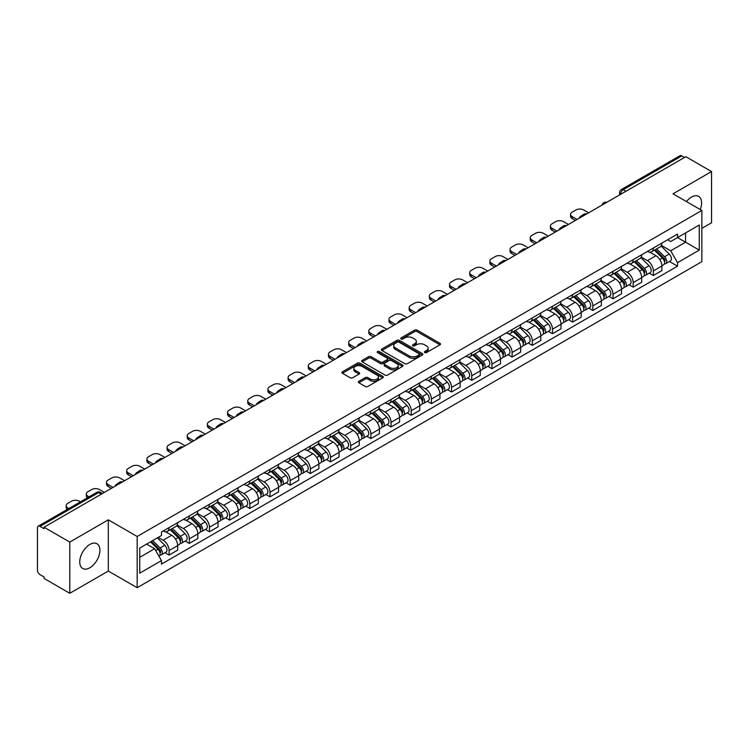 <?xml version="1.0" encoding="UTF-8"?>
<svg xmlns="http://www.w3.org/2000/svg" width="749" height="749" viewBox="0 0 749 749"><rect width="100%" height="100%" fill="white"/><g stroke="black" fill="none" stroke-linecap="round" stroke-linejoin="round"><path stroke-width="1.12" d="M424.72 352.582A1.255 0.721 0 0 0 426.499 352.582L439.981 344.793A1.798 1.039 0 0 0 440.515 344.063A1.798 1.039 0 0 0 439.981 343.332L417.137 330.14A1.798 1.039 0 0 0 414.59 330.14L401.108 337.921A1.255 0.721 0 0 0 400.734 338.436A1.255 0.721 0 0 0 401.108 338.951A1.255 0.721 0 0 0 402.887 338.951L404.629 337.939A5.749 3.314 0 0 1 412.755 337.939L414.656 339.044A5.749 3.314 0 0 1 416.341 341.385A5.749 3.314 0 0 1 414.656 343.735L412.914 344.737A1.255 0.721 0 0 0 412.54 345.252A1.255 0.721 0 0 0 412.914 345.766A1.255 0.721 0 0 0 414.693 345.766L416.435 344.755A5.749 3.314 0 0 1 424.561 344.755L426.462 345.86A5.749 3.314 0 0 1 428.147 348.201A5.749 3.314 0 0 1 426.462 350.551L424.72 351.562A1.255 0.721 0 0 0 424.355 352.067A1.255 0.721 0 0 0 424.72 352.582L424.72 351.562M89.833 567.77A14.268 8.239 120 0 0 99.149 555.196A14.268 8.239 120 0 0 96.967 543.765A14.268 8.239 120 0 0 89.833 544.467A14.268 8.239 120 0 0 80.508 557.041A14.268 8.239 120 0 0 82.699 568.472A14.268 8.239 120 0 0 89.833 567.77M700.24 209.533A14.268 8.239 120 0 0 698.639 196.388A14.268 8.239 120 0 0 691.505 197.099A14.268 8.239 120 0 0 686.459 201.575M358.865 381.297A1.798 1.039 0 0 0 358.34 382.027A1.798 1.039 0 0 0 358.865 382.767L365.278 386.465A1.798 1.039 0 0 0 367.815 386.465L382.795 377.814A1.798 1.039 0 0 0 383.319 377.084A1.798 1.039 0 0 0 382.795 376.354L359.941 363.153A1.798 1.039 0 0 0 357.404 363.153L342.424 371.804A1.798 1.039 0 0 0 341.9 372.534A1.798 1.039 0 0 0 342.424 373.274L350.167 377.739A1.798 1.039 0 0 0 352.704 377.739L359.117 374.041A1.798 1.039 0 0 0 359.642 373.311A1.798 1.039 0 0 0 359.117 372.571L355.279 370.362A4.803 2.771 0 0 1 353.865 368.396A4.803 2.771 0 0 1 356.833 365.84A4.803 2.771 0 0 1 362.067 366.439L377.112 375.118A4.803 2.771 0 0 1 378.517 377.084A4.803 2.771 0 0 1 375.558 379.64A4.803 2.771 0 0 1 370.324 379.041L367.815 377.599A1.798 1.039 0 0 0 365.278 377.599L358.865 381.297L358.865 382.767L365.278 379.088L365.278 377.599M137.17 536.481L108.324 519.825L69.788 542.079L44.051 527.221L685.812 156.7L711.55 171.558L673.005 193.813L701.85 210.46L137.17 536.481L137.17 587.703L701.85 261.691L701.85 210.46M404.76 363.668A1.798 1.039 0 0 0 407.297 363.668L422.277 355.017A1.798 1.039 0 0 0 422.801 354.286A1.798 1.039 0 0 0 422.277 353.556L399.423 340.364A1.798 1.039 0 0 0 396.886 340.364L381.906 349.015A1.798 1.039 0 0 0 381.381 349.746A1.798 1.039 0 0 0 381.906 350.476L404.76 363.668M378.03 352.854A1.255 0.721 0 0 1 379.303 353.032L379.303 351.543L402.531 364.95A1.798 1.039 0 0 1 403.056 365.69A1.798 1.039 0 0 1 402.531 366.42L387.551 375.071A1.798 1.039 0 0 1 385.014 375.071L362.16 361.87L362.16 360.409A1.798 1.039 0 0 0 361.636 361.14A1.798 1.039 0 0 0 362.16 361.87M362.16 360.409L368.574 356.711A1.798 1.039 0 0 1 371.111 356.711L380.38 362.057A1.798 1.039 0 0 0 382.917 362.057L387.177 359.604A1.798 1.039 0 0 0 387.701 358.865A1.798 1.039 0 0 0 387.177 358.134L377.524 352.564A1.255 0.721 0 0 1 377.159 352.049A1.255 0.721 0 0 1 377.936 351.384A1.255 0.721 0 0 1 379.303 351.543M69.788 542.079L69.788 593.302L44.051 578.443L44.051 576.955L40.034 574.633A3.661 2.116 -120 0 1 37.45 570.158L37.45 527.895A3.661 2.116 -120 0 1 38.208 526.219L96.799 492.393A3.661 2.116 60 0 1 98.625 492.57L40.034 526.397A3.661 2.116 -120 0 0 38.208 526.219M701.85 228.379L711.55 222.781L711.55 171.558M69.788 593.302L108.324 571.056L137.17 587.703M44.051 527.221L44.051 528.71L40.034 526.397M625.93 191.276L623.215 189.703A3.661 2.116 60 0 0 621.38 189.525L679.97 155.698A3.661 2.116 60 0 1 681.805 155.876L623.215 189.703A3.661 2.116 120 0 0 620.631 194.188L620.631 194.337M684.52 157.449L681.805 155.876M653.353 248.022A8.417 4.859 60 0 1 651.602 251.795L660.141 246.87A8.417 4.859 -120 0 0 661.882 243.097M641.238 257.085L647.398 260.643A8.417 4.859 60 0 1 653.353 270.951L661.882 266.017A8.417 4.859 -120 0 0 655.937 255.718L649.823 252.188M661.882 266.017L661.882 270.576L653.353 275.501L649.252 273.142M651.602 251.795A8.417 4.859 60 0 1 647.464 251.421M653.353 270.951L653.353 275.501M633.177 259.669A8.417 4.859 60 0 1 631.426 263.451L639.964 258.517A8.417 4.859 -120 0 0 641.706 254.744M629.076 284.789L633.177 287.148L641.706 282.223L641.706 277.664A8.417 4.859 -120 0 0 635.761 267.365L629.647 263.835M631.426 263.451A8.417 4.859 60 0 1 627.288 263.068M621.061 268.732L627.222 272.29A8.417 4.859 60 0 1 633.177 282.598L633.177 287.148M612.991 271.316A8.417 4.859 60 0 1 611.25 275.098L619.788 270.164A8.417 4.859 -120 0 0 621.53 266.391M608.9 296.435L613 298.795L621.53 293.87L621.53 289.32A8.417 4.859 -120 0 0 615.584 279.012L609.471 275.482M611.25 275.098A8.417 4.859 60 0 1 607.111 274.714M600.885 280.379L607.046 283.937A8.417 4.859 60 0 1 613 294.245L613 298.795M592.815 282.972A8.417 4.859 60 0 1 591.073 286.745L599.612 281.821A8.417 4.859 -120 0 0 601.353 278.038M588.723 308.082L592.815 310.451L601.353 305.517L601.353 300.967A8.417 4.859 -120 0 0 595.408 290.659L589.294 287.129M591.073 286.745A8.417 4.859 60 0 1 586.935 286.361M580.709 292.026L586.87 295.583A8.417 4.859 60 0 1 592.815 305.892L592.815 310.451M572.639 294.619A8.417 4.859 60 0 1 570.897 298.392L579.436 293.468A8.417 4.859 -120 0 0 581.177 289.685M568.547 319.729L572.639 322.098L581.177 317.164L581.177 312.614A8.417 4.859 -120 0 0 575.232 302.306L569.118 298.785M570.897 298.392A8.417 4.859 60 0 1 566.759 298.018M560.533 303.682L566.693 307.24A8.417 4.859 60 0 1 572.639 317.539L572.639 322.098M552.462 306.266A8.417 4.859 60 0 1 550.721 310.039L559.26 305.115A8.417 4.859 -120 0 0 561.001 301.341M548.371 331.386L552.462 333.745L561.001 328.82L561.001 324.261A8.417 4.859 -120 0 0 555.056 313.953L548.942 310.432M550.721 310.039A8.417 4.859 60 0 1 546.583 309.665M540.347 315.329L546.517 318.887A8.417 4.859 60 0 1 552.462 329.195L552.462 333.745M532.286 317.913A8.417 4.859 60 0 1 530.545 321.696L539.083 316.761A8.417 4.859 -120 0 0 540.825 312.988M528.195 343.033L532.286 345.392L540.825 340.467L540.825 335.908A8.417 4.859 -120 0 0 534.88 325.609L528.766 322.079M530.545 321.696A8.417 4.859 60 0 1 526.407 321.312M520.171 326.976L526.341 330.534A8.417 4.859 60 0 1 532.286 340.842L532.286 345.392M512.11 329.56A8.417 4.859 60 0 1 510.369 333.342L518.907 328.408A8.417 4.859 -120 0 0 520.649 324.635M508.019 354.68L512.11 357.039L520.649 352.114L520.649 347.564A8.417 4.859 -120 0 0 514.703 337.256L508.59 333.726M510.369 333.342A8.417 4.859 60 0 1 506.23 332.959M499.995 338.623L506.165 342.181A8.417 4.859 60 0 1 512.11 352.489L512.11 357.039M491.934 341.216A8.417 4.859 60 0 1 490.192 344.989L498.731 340.065A8.417 4.859 -120 0 0 500.472 336.282M487.842 366.327L491.934 368.695L500.472 363.761L500.472 359.211A8.417 4.859 -120 0 0 494.527 348.903L488.414 345.373M490.192 344.989A8.417 4.859 60 0 1 486.054 344.606M479.819 350.27L485.989 353.828A8.417 4.859 60 0 1 491.934 364.136L491.934 368.695M471.758 352.863A8.417 4.859 60 0 1 470.016 356.636L478.555 351.712A8.417 4.859 -120 0 0 480.296 347.929M467.666 377.973L471.758 380.342L480.296 375.408L480.296 370.858A8.417 4.859 -120 0 0 474.351 360.55L468.237 357.02M470.016 356.636A8.417 4.859 60 0 1 465.878 356.262M459.643 361.917L465.812 365.484A8.417 4.859 60 0 1 471.758 375.783L471.758 380.342M451.581 364.51A8.417 4.859 60 0 1 449.84 368.283L458.379 363.359A8.417 4.859 -120 0 0 460.12 359.586M447.49 389.63L451.581 391.989L460.12 387.064L460.12 382.505A8.417 4.859 -120 0 0 454.175 372.197L448.061 368.677M449.84 368.283A8.417 4.859 60 0 1 445.702 367.909M439.466 373.573L445.636 377.131A8.417 4.859 60 0 1 451.581 387.43L451.581 391.989M431.405 376.157A8.417 4.859 60 0 1 429.664 379.94L438.202 375.006A8.417 4.859 -120 0 0 439.944 371.232M427.314 401.277L431.405 403.636L439.944 398.711L439.944 394.152A8.417 4.859 -120 0 0 433.999 383.853L427.885 380.323M429.664 379.94A8.417 4.859 60 0 1 425.526 379.556M419.29 385.22L425.46 388.778A8.417 4.859 60 0 1 431.405 399.086L431.405 403.636M411.229 387.804A8.417 4.859 60 0 1 409.488 391.587L418.026 386.653A8.417 4.859 -120 0 0 419.768 382.879M407.138 412.924L411.229 415.283L419.768 410.358L419.768 405.799A8.417 4.859 -120 0 0 413.822 395.5L407.709 391.97M409.488 391.587A8.417 4.859 60 0 1 405.349 391.203M399.114 396.867L405.284 400.425A8.417 4.859 60 0 1 411.229 410.733L411.229 415.283M391.053 399.46A8.417 4.859 60 0 1 389.311 403.234L397.85 398.309A8.417 4.859 -120 0 0 399.591 394.526M386.961 424.571L391.053 426.939L399.591 422.005L399.591 417.455A8.417 4.859 -120 0 0 393.646 407.147L387.533 403.617M389.311 403.234A8.417 4.859 60 0 1 385.173 402.85M378.938 408.514L385.108 412.072A8.417 4.859 60 0 1 391.053 422.38L391.053 426.939M370.877 411.107A8.417 4.859 60 0 1 369.135 414.88L377.674 409.956A8.417 4.859 -120 0 0 379.415 406.173M366.785 436.218L370.877 438.586L379.415 433.652L379.415 429.102A8.417 4.859 -120 0 0 373.461 418.794L367.356 415.264M369.135 414.88A8.417 4.859 60 0 1 364.997 414.506M358.762 420.161L364.932 423.728A8.417 4.859 60 0 1 370.877 434.027L370.877 438.586M350.701 422.754A8.417 4.859 60 0 1 348.959 426.527L357.498 421.603A8.417 4.859 -120 0 0 359.239 417.83M346.609 447.874L350.701 450.233L359.239 445.309L359.239 440.749A8.417 4.859 -120 0 0 353.285 430.441L347.18 426.921M348.959 426.527A8.417 4.859 60 0 1 344.821 426.153M338.585 431.817L344.755 435.375A8.417 4.859 60 0 1 350.701 445.674L350.701 450.233M330.524 434.401A8.417 4.859 60 0 1 328.783 438.184L337.322 433.25A8.417 4.859 -120 0 0 339.063 429.477M326.433 459.521L330.524 461.88L339.063 456.956L339.063 452.396A8.417 4.859 -120 0 0 333.108 442.097L327.004 438.568M328.783 438.184A8.417 4.859 60 0 1 324.645 437.8M318.409 443.464L324.579 447.022A8.417 4.859 60 0 1 330.524 457.33L330.524 461.88M310.348 446.048A8.417 4.859 60 0 1 308.607 449.831L317.145 444.897A8.417 4.859 -120 0 0 318.887 441.124M306.257 471.168L310.348 473.527L318.887 468.602L318.887 464.043A8.417 4.859 -120 0 0 312.932 453.744L306.828 450.215M308.607 449.831A8.417 4.859 60 0 1 304.469 449.447M298.233 455.111L304.403 458.669A8.417 4.859 60 0 1 310.348 468.977L310.348 473.527M290.172 457.705A8.417 4.859 60 0 1 288.431 461.478L296.969 456.553A8.417 4.859 -120 0 0 298.711 452.771M286.081 482.815L290.172 485.183L298.711 480.249L298.711 475.699A8.417 4.859 -120 0 0 292.756 465.391L286.652 461.861M288.431 461.478A8.417 4.859 60 0 1 284.292 461.094M278.057 466.758L284.227 470.316A8.417 4.859 60 0 1 290.172 480.624L290.172 485.183M269.996 469.351A8.417 4.859 60 0 1 268.254 473.125L276.793 468.2A8.417 4.859 -120 0 0 278.534 464.417M265.904 494.462L269.996 496.83L278.534 491.896L278.534 487.346A8.417 4.859 -120 0 0 272.58 477.038L266.475 473.508M268.254 473.125A8.417 4.859 60 0 1 264.116 472.75M257.881 478.405L264.051 481.972A8.417 4.859 60 0 1 269.996 492.271L269.996 496.83M249.82 480.998A8.417 4.859 60 0 1 248.078 484.772L256.617 479.847A8.417 4.859 -120 0 0 258.358 476.074M245.728 506.118L249.82 508.477L258.358 503.553L258.358 498.993A8.417 4.859 -120 0 0 252.404 488.685L246.299 485.165M248.078 484.772A8.417 4.859 60 0 1 243.94 484.397M237.705 490.061L243.874 493.619A8.417 4.859 60 0 1 249.82 503.918L249.82 508.477M229.643 492.645A8.417 4.859 60 0 1 227.902 496.418L236.441 491.494A8.417 4.859 -120 0 0 238.182 487.721M225.552 517.765L229.643 520.124L238.182 515.2L238.182 510.64A8.417 4.859 -120 0 0 232.227 500.341L226.123 496.812M227.902 496.418A8.417 4.859 60 0 1 223.754 496.044M217.528 501.708L223.698 505.266A8.417 4.859 60 0 1 229.643 515.574L229.643 520.124M209.467 504.292A8.417 4.859 60 0 1 207.726 508.075L216.264 503.141A8.417 4.859 -120 0 0 218.006 499.368M205.376 529.412L209.467 531.771L218.006 526.847L218.006 522.287A8.417 4.859 -120 0 0 212.051 511.988L205.947 508.459M207.726 508.075A8.417 4.859 60 0 1 203.578 507.691M197.352 513.355L203.522 516.913A8.417 4.859 60 0 1 209.467 527.221L209.467 531.771M189.291 515.939A8.417 4.859 60 0 1 187.55 519.722L196.088 514.788A8.417 4.859 -120 0 0 197.83 511.015M185.2 541.059L189.291 543.428L197.83 538.494L197.83 533.943A8.417 4.859 -120 0 0 191.875 523.635L185.771 520.106M187.55 519.722A8.417 4.859 60 0 1 183.402 519.338M177.176 525.002L183.346 528.56A8.417 4.859 60 0 1 189.291 538.868L189.291 543.428M169.115 527.596A8.417 4.859 60 0 1 167.373 531.369L175.912 526.444A8.417 4.859 -120 0 0 177.653 522.662M165.023 552.706L169.115 555.075L177.653 550.141L177.653 545.59A8.417 4.859 -120 0 0 171.699 535.282L165.595 531.753M167.373 531.369A8.417 4.859 60 0 1 163.226 530.994M158.254 537.37L163.16 540.216A8.417 4.859 60 0 1 169.115 550.515L169.115 555.075M667.64 239.774L670.683 241.524L699.266 225.028L685.55 232.939L685.55 242.199L670.683 250.784L661.414 245.438M139.754 557.312L154.631 548.727L161.484 560.598L139.754 573.144L139.754 548.053L161.484 535.507L161.484 531.996L677.536 234.062L677.536 237.564L699.266 250.11L677.536 262.656L670.683 250.784M699.266 225.028L699.266 250.11M161.484 560.598L161.484 564.109L677.536 266.167L677.536 262.656M108.324 519.825L108.324 571.056M154.631 548.727L146.607 544.092M669.428 261.495L677.536 266.167M425.217 352.76L426.462 352.039A5.749 3.314 0 0 0 428.147 349.699L428.147 348.201M416.341 341.385L416.341 342.883A5.749 3.314 0 0 1 414.656 345.223L413.411 345.944M439.963 344.812L417.137 331.629A1.798 1.039 0 0 0 414.59 331.629L401.604 339.128M422.249 355.035L399.423 341.853A1.798 1.039 0 0 0 396.886 341.853L381.924 350.495M419.103 354.801A1.255 0.721 0 0 0 419.468 354.286A1.255 0.721 0 0 0 419.103 353.771L399.039 342.19A1.255 0.721 0 0 0 397.27 342.19L395.425 343.257A5.749 3.314 0 0 0 393.74 345.598A5.749 3.314 0 0 0 395.425 347.948L409.132 355.859A5.749 3.314 0 0 0 417.259 355.859L419.103 354.801L419.103 356.29A1.255 0.721 0 0 0 419.468 355.784L419.468 354.286M393.74 345.598L393.74 347.096A5.749 3.314 0 0 0 395.425 349.446L395.425 347.948M419.103 356.29L417.259 357.357A5.749 3.314 0 0 1 409.132 357.357L395.425 349.446M362.188 361.889L368.574 358.2L368.574 356.711M387.701 358.865L387.701 360.363A1.798 1.039 0 0 1 387.177 361.093L382.917 363.555A1.798 1.039 0 0 1 380.38 363.555L371.111 358.2A1.798 1.039 0 0 0 368.574 358.2M379.303 353.032L402.513 366.43M389.995 367.609A4.803 2.771 0 0 0 395.229 368.208A4.803 2.771 0 0 0 398.196 365.652A4.803 2.771 0 0 0 396.792 363.686L391.493 360.625A1.798 1.039 0 0 0 388.946 360.625L384.696 363.087A1.798 1.039 0 0 0 384.171 363.817A1.798 1.039 0 0 0 384.696 364.548L389.995 367.609L389.995 369.107A4.803 2.771 0 0 0 395.229 369.706A4.803 2.771 0 0 0 398.196 367.141L398.196 365.652M384.171 363.817L384.171 365.306A1.798 1.039 0 0 0 384.696 366.046L384.696 364.548M389.995 369.107L384.696 366.046M378.517 377.084L378.517 378.573A4.803 2.771 0 0 1 375.558 381.138A4.803 2.771 0 0 1 370.324 380.539L367.815 379.088A1.798 1.039 0 0 0 365.278 379.088M353.865 368.396L353.865 369.894A4.803 2.771 0 0 0 355.279 371.85L355.279 370.362M359.117 372.571L359.117 374.041L355.279 371.85M382.795 376.354L382.795 377.814L359.941 364.651A1.798 1.039 0 0 0 357.404 364.651L342.443 373.283L342.424 371.804M654.439 250.166L662.388 258.012A4.569 2.64 60 0 1 663.586 264.865L661.882 265.848M579.82 217.893L579.38 217.641A11.432 6.601 -0 0 1 582.675 215.094M656.021 251.73L659.392 253.677M588.611 212.819L583.705 209.973A5.486 3.165 -0 0 0 575.944 209.973L572.189 212.145A5.486 3.165 -0 0 0 570.579 214.383A5.486 3.165 -0 0 0 572.189 216.62L577.105 219.457M655.319 249.66L664.017 258.246A2.191 1.264 60 0 1 664.597 261.532A2.191 1.264 60 0 1 664.4 261.616M656.63 248.893L664.578 256.738A4.569 2.64 60 0 1 665.786 263.592A4.569 2.64 60 0 1 664.41 263.742M661.077 246L669.241 254.051A4.569 2.64 60 0 1 670.449 260.905L665.786 263.592M575.419 220.431L572.189 218.568A5.486 3.165 180 0 1 570.579 216.321L570.579 214.383M634.263 261.813L642.202 269.659A4.569 2.64 60 0 1 643.41 276.512L641.706 277.495M559.643 229.54L559.203 229.288A11.432 6.601 -0 0 1 562.499 226.75M635.845 263.376L639.215 265.324M568.435 224.466L563.529 221.629A5.486 3.165 -0 0 0 555.767 221.629L552.013 223.792A5.486 3.165 -0 0 0 550.403 226.029A5.486 3.165 -0 0 0 552.013 228.276L556.928 231.113M635.143 261.307L643.84 269.893A2.191 1.264 60 0 1 644.421 273.179A2.191 1.264 60 0 1 644.224 273.263M636.453 260.549L644.402 268.385A4.569 2.64 60 0 1 645.61 275.239A4.569 2.64 60 0 1 644.234 275.389M640.901 257.656L649.065 265.698A4.569 2.64 60 0 1 650.263 272.552L645.61 275.239M555.243 232.078L552.013 230.215A5.486 3.165 180 0 1 550.403 227.977L550.403 226.029M614.077 273.46L622.026 281.306A4.569 2.64 60 0 1 623.234 288.159L621.53 289.142M539.467 241.187L539.027 240.935A11.432 6.601 -0 0 1 542.323 238.397M615.669 275.023L619.039 276.971M548.259 236.113L543.353 233.276A5.486 3.165 -0 0 0 535.591 233.276L531.837 235.439A5.486 3.165 -0 0 0 530.226 237.676A5.486 3.165 -0 0 0 531.837 239.923L536.752 242.76M614.966 272.954L623.664 281.54A2.191 1.264 60 0 1 624.245 284.835A2.191 1.264 60 0 1 624.048 284.91M616.277 272.196L624.226 280.032A4.569 2.64 60 0 1 625.434 286.895A4.569 2.64 60 0 1 624.057 287.036M620.724 269.303L628.888 277.345A4.569 2.64 60 0 1 630.087 284.199L625.434 286.895M535.067 243.725L531.837 241.861A5.486 3.165 180 0 1 530.226 239.624L530.226 237.676M593.901 285.116L601.85 292.953A4.569 2.64 60 0 1 603.057 299.806L601.353 300.798M519.291 252.834L518.851 252.582A11.432 6.601 -0 0 1 522.147 250.044M595.492 286.68L598.863 288.618M528.082 247.76L523.176 244.923A5.486 3.165 -0 0 0 515.415 244.923L511.661 247.086A5.486 3.165 -0 0 0 510.05 249.333A5.486 3.165 -0 0 0 511.661 251.57L516.576 254.407M594.79 284.601L603.488 293.187A2.191 1.264 60 0 1 604.069 296.482A2.191 1.264 60 0 1 603.872 296.557M596.101 283.843L604.05 291.689A4.569 2.64 60 0 1 605.258 298.542A4.569 2.64 60 0 1 603.881 298.692M600.548 280.95L608.712 288.992A4.569 2.64 60 0 1 609.911 295.855L605.258 298.542M514.891 255.381L511.661 253.508A5.486 3.165 180 0 1 510.05 251.271L510.05 249.333M573.725 296.763L581.673 304.6A4.569 2.64 60 0 1 582.881 311.462L581.177 312.445M499.115 264.491L498.675 264.228A11.432 6.601 -0 0 1 501.961 261.691M575.316 298.327L578.687 300.274M507.906 259.407L502.991 256.57A5.486 3.165 -0 0 0 495.239 256.57L491.484 258.742A5.486 3.165 -0 0 0 489.874 260.98A5.486 3.165 -0 0 0 491.484 263.217L496.4 266.054M574.614 296.248L583.312 304.843A2.191 1.264 60 0 1 583.892 308.129A2.191 1.264 60 0 1 583.696 308.214M575.925 295.49L583.874 303.336A4.569 2.64 60 0 1 585.081 310.189A4.569 2.64 60 0 1 583.705 310.339M580.372 292.597L588.536 300.649A4.569 2.64 60 0 1 589.735 307.502L585.081 310.189M494.714 267.028L491.484 265.155A5.486 3.165 180 0 1 489.874 262.918L489.874 260.98M553.548 308.41L561.497 316.256A4.569 2.64 60 0 1 562.705 323.109L561.001 324.092M478.939 276.138L478.499 275.885A11.432 6.601 -0 0 1 481.785 273.338M555.14 309.974L558.511 311.921M487.73 271.054L482.815 268.217A5.486 3.165 -0 0 0 475.063 268.217L471.308 270.389A5.486 3.165 -0 0 0 469.698 272.627A5.486 3.165 -0 0 0 471.308 274.864L476.224 277.701M554.438 307.905L563.136 316.49A2.191 1.264 60 0 1 563.716 319.776A2.191 1.264 60 0 1 563.52 319.86M555.749 307.137L563.697 314.983A4.569 2.64 60 0 1 564.905 321.836A4.569 2.64 60 0 1 563.529 321.986M560.196 304.244L568.36 312.296A4.569 2.64 60 0 1 569.558 319.149L564.905 321.836M474.538 278.675L471.308 276.812A5.486 3.165 180 0 1 469.698 274.565L469.698 272.627M533.372 320.057L541.321 327.903A4.569 2.64 60 0 1 542.529 334.756L540.825 335.739M458.762 287.785L458.322 287.532A11.432 6.601 -0 0 1 461.609 284.994M534.964 321.621L538.334 323.568M467.554 282.71L462.639 279.873A5.486 3.165 -0 0 0 454.886 279.873L451.132 282.036A5.486 3.165 -0 0 0 449.522 284.274A5.486 3.165 -0 0 0 451.132 286.511L456.047 289.357M534.262 319.551L542.959 328.137A2.191 1.264 60 0 1 543.54 331.423A2.191 1.264 60 0 1 543.343 331.507M535.572 318.793L543.521 326.63A4.569 2.64 60 0 1 544.729 333.483A4.569 2.64 60 0 1 543.353 333.633M540.02 315.9L548.184 323.942A4.569 2.64 60 0 1 549.382 330.796L544.729 333.483M454.362 290.322L451.132 288.459A5.486 3.165 180 0 1 449.522 286.221L449.522 284.274M513.196 331.704L521.145 339.55A4.569 2.64 60 0 1 522.353 346.403L520.649 347.386M438.586 299.431L438.146 299.179A11.432 6.601 -0 0 1 441.433 296.641M514.788 333.268L518.158 335.215M447.378 294.357L442.462 291.52A5.486 3.165 -0 0 0 434.71 291.52L430.956 293.683A5.486 3.165 -0 0 0 429.346 295.921A5.486 3.165 -0 0 0 430.956 298.168L435.871 301.004M514.086 331.198L522.783 339.784A2.191 1.264 60 0 1 523.364 343.079A2.191 1.264 60 0 1 523.167 343.154M515.396 330.44L523.345 338.276A4.569 2.64 60 0 1 524.553 345.139A4.569 2.64 60 0 1 523.176 345.28M519.843 327.547L527.998 335.589A4.569 2.64 60 0 1 529.206 342.443L524.553 345.139M434.186 301.969L430.956 300.106A5.486 3.165 180 0 1 429.346 297.868L429.346 295.921M493.02 343.36L500.969 351.197A4.569 2.64 60 0 1 502.176 358.05L500.472 359.043M418.41 311.078L417.97 310.826A11.432 6.601 -0 0 1 421.256 308.288M494.612 344.924L497.982 346.862M427.202 306.004L422.286 303.167A5.486 3.165 -0 0 0 414.534 303.167L410.78 305.33A5.486 3.165 -0 0 0 409.169 307.577A5.486 3.165 -0 0 0 410.78 309.814L415.695 312.651M493.909 342.845L502.607 351.431A2.191 1.264 60 0 1 503.188 354.726A2.191 1.264 60 0 1 502.991 354.801M495.22 342.087L503.169 349.933A4.569 2.64 60 0 1 504.377 356.786A4.569 2.64 60 0 1 502.991 356.927M499.667 339.194L507.822 347.236A4.569 2.64 60 0 1 509.03 354.099L504.377 356.786M414.01 313.625L410.78 311.753A5.486 3.165 180 0 1 409.169 309.515L409.169 307.577M472.844 355.007L480.792 362.844A4.569 2.64 60 0 1 482 369.706L480.296 370.689M398.234 322.735L397.794 322.473A11.432 6.601 -0 0 1 401.08 319.935M474.435 356.571L477.806 358.518M407.025 317.651L402.11 314.814A5.486 3.165 -0 0 0 394.349 314.814L390.603 316.986A5.486 3.165 -0 0 0 388.993 319.224A5.486 3.165 -0 0 0 390.603 321.461L395.519 324.298M473.724 354.492L482.431 363.087A2.191 1.264 60 0 1 483.011 366.373A2.191 1.264 60 0 1 482.815 366.458M475.044 353.734L482.993 361.58A4.569 2.64 60 0 1 484.2 368.433A4.569 2.64 60 0 1 482.815 368.583M479.491 350.841L487.646 358.893A4.569 2.64 60 0 1 488.854 365.746L484.2 368.433M393.834 325.272L390.603 323.399A5.486 3.165 180 0 1 388.993 321.162L388.993 319.224M452.668 366.654L460.616 374.491A4.569 2.64 60 0 1 461.824 381.353L460.12 382.336M378.058 334.382L377.618 334.129A11.432 6.601 -0 0 1 380.904 331.582M454.259 368.218L457.62 370.165M386.849 329.298L381.934 326.461A5.486 3.165 -0 0 0 374.172 326.461L370.427 328.633A5.486 3.165 -0 0 0 368.817 330.871A5.486 3.165 -0 0 0 370.427 333.108L375.343 335.945M453.548 366.149L462.255 374.734A2.191 1.264 60 0 1 462.835 378.02A2.191 1.264 60 0 1 462.639 378.105M454.868 365.381L462.816 373.227A4.569 2.64 60 0 1 464.024 380.08A4.569 2.64 60 0 1 462.639 380.23M459.315 362.488L467.47 370.54A4.569 2.64 60 0 1 468.677 377.393L464.024 380.08M373.657 336.919L370.427 335.056A5.486 3.165 180 0 1 368.817 332.809L368.817 330.871M432.491 378.301L440.44 386.147A4.569 2.64 60 0 1 441.648 393L439.944 393.983M357.882 346.029L357.442 345.776A11.432 6.601 -0 0 1 360.728 343.239M434.083 379.865L437.444 381.812M366.673 340.954L361.758 338.117A5.486 3.165 -0 0 0 353.996 338.117L350.251 340.28A5.486 3.165 -0 0 0 348.641 342.518A5.486 3.165 -0 0 0 350.251 344.755L355.166 347.592M433.371 377.796L442.079 386.381A2.191 1.264 60 0 1 442.659 389.667A2.191 1.264 60 0 1 442.462 389.752M434.692 377.037L442.64 384.874A4.569 2.64 60 0 1 443.848 391.727A4.569 2.64 60 0 1 442.462 391.877M439.139 374.144L447.293 382.187A4.569 2.64 60 0 1 448.501 389.04L443.848 391.727M353.481 348.566L350.251 346.703A5.486 3.165 180 0 1 348.641 344.465L348.641 342.518M412.315 389.948L420.264 397.794A4.569 2.64 60 0 1 421.472 404.647L419.768 405.63M337.705 357.676L337.265 357.423A11.432 6.601 -0 0 1 340.552 354.886M413.907 391.512L417.268 393.459M346.497 352.601L341.581 349.764A5.486 3.165 -0 0 0 333.82 349.764L330.075 351.927A5.486 3.165 -0 0 0 328.465 354.165A5.486 3.165 -0 0 0 330.075 356.412L334.99 359.248M413.195 389.443L421.902 398.028A2.191 1.264 60 0 1 422.483 401.324A2.191 1.264 60 0 1 422.286 401.398M414.515 388.684L422.464 396.521A4.569 2.64 60 0 1 423.672 403.383A4.569 2.64 60 0 1 422.286 403.524M418.963 385.791L427.117 393.834A4.569 2.64 60 0 1 428.325 400.687L423.672 403.383M333.305 360.213L330.075 358.35A5.486 3.165 180 0 1 328.465 356.112L328.465 354.165M392.139 401.604L400.088 409.441A4.569 2.64 60 0 1 401.295 416.294L399.591 417.287M317.529 369.323L317.089 369.07A11.432 6.601 -0 0 1 320.375 366.533M393.731 403.168L397.092 405.106M326.321 364.248L321.405 361.411A5.486 3.165 -0 0 0 313.644 361.411L309.899 363.574A5.486 3.165 -0 0 0 308.288 365.821A5.486 3.165 -0 0 0 309.899 368.059L314.814 370.895M393.019 401.089L401.726 409.675A2.191 1.264 60 0 1 402.307 412.971A2.191 1.264 60 0 1 402.101 413.045M394.339 400.331L402.288 408.168A4.569 2.64 60 0 1 403.496 415.03A4.569 2.64 60 0 1 402.11 415.171M398.786 397.438L406.941 405.481A4.569 2.64 60 0 1 408.149 412.343L403.496 415.03M313.129 371.869L309.899 369.997A5.486 3.165 180 0 1 308.288 367.759L308.288 365.821M371.963 413.251L379.912 421.088A4.569 2.64 60 0 1 381.119 427.951L379.415 428.934M297.353 380.979L296.913 380.717A11.432 6.601 -0 0 1 300.199 378.179M373.545 414.815L376.916 416.762M306.144 375.895L301.229 373.058A5.486 3.165 -0 0 0 293.468 373.058L289.723 375.221A5.486 3.165 -0 0 0 288.112 377.468A5.486 3.165 -0 0 0 289.723 379.706L294.638 382.542M372.843 412.736L381.55 421.331A2.191 1.264 60 0 1 382.13 424.617A2.191 1.264 60 0 1 381.924 424.692M374.163 411.978L382.112 419.824A4.569 2.64 60 0 1 383.319 426.677A4.569 2.64 60 0 1 381.934 426.827M378.61 409.085L386.765 417.137A4.569 2.64 60 0 1 387.973 423.99L383.319 426.677M292.953 383.516L289.723 381.644A5.486 3.165 180 0 1 288.112 379.406L288.112 377.468M351.787 424.898L359.735 432.735A4.569 2.64 60 0 1 360.943 439.597L359.239 440.581M277.177 392.626L276.737 392.373A11.432 6.601 -0 0 1 280.023 389.826M353.369 426.462L356.739 428.409M285.968 387.542L281.053 384.705A5.486 3.165 -0 0 0 273.291 384.705L269.546 386.877A5.486 3.165 -0 0 0 267.936 389.115A5.486 3.165 -0 0 0 269.546 391.353L274.462 394.189M352.667 424.393L361.374 432.978A2.191 1.264 60 0 1 361.954 436.264A2.191 1.264 60 0 1 361.748 436.349M353.987 423.625L361.936 431.471A4.569 2.64 60 0 1 363.143 438.324A4.569 2.64 60 0 1 361.758 438.474M358.434 420.732L366.589 428.784A4.569 2.64 60 0 1 367.796 435.637L363.143 438.324M272.776 395.163L269.546 393.3A5.486 3.165 180 0 1 267.936 391.053L267.936 389.115M331.61 436.545L339.559 444.391A4.569 2.64 60 0 1 340.767 451.244L339.063 452.227M257.001 404.273L256.561 404.02A11.432 6.601 -0 0 1 259.847 401.483M333.193 438.109L336.563 440.056M265.792 399.198L260.877 396.361A5.486 3.165 -0 0 0 253.115 396.361L249.37 398.524A5.486 3.165 -0 0 0 247.76 400.762A5.486 3.165 -0 0 0 249.37 402.999L254.286 405.836M332.49 436.04L341.198 444.625A2.191 1.264 60 0 1 341.778 447.911A2.191 1.264 60 0 1 341.572 447.996M333.811 435.281L341.759 443.118A4.569 2.64 60 0 1 342.967 449.971A4.569 2.64 60 0 1 341.581 450.121M338.258 432.379L346.413 440.431A4.569 2.64 60 0 1 347.62 447.284L342.967 449.971M252.6 406.81L249.37 404.947A5.486 3.165 180 0 1 247.76 402.709L247.76 400.762M311.434 448.192L319.383 456.038A4.569 2.64 60 0 1 320.591 462.891L318.887 463.874M236.824 415.92L236.384 415.667A11.432 6.601 -0 0 1 239.671 413.13M313.016 449.756L316.387 451.703M245.616 410.845L240.701 408.008A5.486 3.165 -0 0 0 232.939 408.008L229.194 410.171A5.486 3.165 -0 0 0 227.584 412.409A5.486 3.165 -0 0 0 229.194 414.656L234.109 417.493M312.314 447.687L321.021 456.272A2.191 1.264 60 0 1 321.602 459.568A2.191 1.264 60 0 1 321.396 459.643M313.634 446.928L321.583 454.765A4.569 2.64 60 0 1 322.791 461.627A4.569 2.64 60 0 1 321.405 461.768M318.082 444.035L326.236 452.078A4.569 2.64 60 0 1 327.444 458.931L322.791 461.627M232.424 418.457L229.194 416.594A5.486 3.165 180 0 1 227.584 414.356L227.584 412.409M291.258 459.849L299.207 467.685A4.569 2.64 60 0 1 300.415 474.538L298.711 475.531M216.648 427.567L216.208 427.314A11.432 6.601 -0 0 1 219.494 424.777M292.84 461.412L296.211 463.35M225.44 422.492L220.524 419.655A5.486 3.165 -0 0 0 212.763 419.655L209.018 421.818A5.486 3.165 -0 0 0 207.407 424.065A5.486 3.165 -0 0 0 209.018 426.303L213.933 429.14M292.138 459.334L300.845 467.919A2.191 1.264 60 0 1 301.426 471.215A2.191 1.264 60 0 1 301.22 471.29M293.458 458.575L301.407 466.412A4.569 2.64 60 0 1 302.615 473.274A4.569 2.64 60 0 1 301.229 473.415M297.905 455.682L306.06 463.725A4.569 2.64 60 0 1 307.268 470.587L302.615 473.274M212.248 430.113L209.018 428.241A5.486 3.165 180 0 1 207.407 426.003L207.407 424.065M271.082 471.496L279.031 479.332A4.569 2.64 60 0 1 280.238 486.185L278.534 487.178M196.472 439.223L196.023 438.961A11.432 6.601 -0 0 1 199.318 436.424M272.664 473.059L276.035 475.006M205.263 434.139L200.348 431.302A5.486 3.165 -0 0 0 192.587 431.302L188.842 433.465A5.486 3.165 -0 0 0 187.231 435.712A5.486 3.165 -0 0 0 188.842 437.95L193.748 440.787M271.962 470.981L280.669 479.566A2.191 1.264 60 0 1 281.25 482.862A2.191 1.264 60 0 1 281.044 482.936M273.282 470.222L281.231 478.068A4.569 2.64 60 0 1 282.439 484.921A4.569 2.64 60 0 1 281.053 485.071M277.729 467.329L285.884 475.381A4.569 2.64 60 0 1 287.092 482.234L282.439 484.921M192.072 441.76L188.842 439.888A5.486 3.165 180 0 1 187.231 437.65L187.231 435.712M250.906 483.142L258.854 490.979A4.569 2.64 60 0 1 260.062 497.842L258.358 498.825M176.296 450.87L175.846 450.617A11.432 6.601 -0 0 1 179.142 448.071M252.488 484.706L255.858 486.653M185.087 445.786L180.172 442.949A5.486 3.165 -0 0 0 172.41 442.949L168.665 445.121A5.486 3.165 -0 0 0 167.055 447.359A5.486 3.165 -0 0 0 168.665 449.597L173.571 452.433M251.786 482.637L260.493 491.222A2.191 1.264 60 0 1 261.073 494.509A2.191 1.264 60 0 1 260.867 494.593M253.106 481.869L261.055 489.715A4.569 2.64 60 0 1 262.262 496.568A4.569 2.64 60 0 1 260.877 496.718M257.553 478.976L265.708 487.028A4.569 2.64 60 0 1 266.916 493.881L262.262 496.568M171.895 453.407L168.665 451.544A5.486 3.165 180 0 1 167.055 449.297L167.055 447.359M230.729 494.789L238.678 502.635A4.569 2.64 60 0 1 239.886 509.489L238.182 510.472M156.12 462.517L155.67 462.264A11.432 6.601 -0 0 1 158.966 459.727M232.312 496.353L235.682 498.3M164.911 457.442L159.996 454.606A5.486 3.165 -0 0 0 152.234 454.606L148.489 456.768A5.486 3.165 -0 0 0 146.879 459.006A5.486 3.165 -0 0 0 148.489 461.244L153.395 464.08M231.61 494.284L240.317 502.869A2.191 1.264 60 0 1 240.897 506.155A2.191 1.264 60 0 1 240.691 506.24M232.93 493.516L240.878 501.362A4.569 2.64 60 0 1 242.086 508.215A4.569 2.64 60 0 1 240.701 508.365M237.377 490.623L245.532 498.675A4.569 2.64 60 0 1 246.739 505.528L242.086 508.215M151.719 465.054L148.489 463.191A5.486 3.165 180 0 1 146.879 460.944L146.879 459.006M210.553 506.436L218.502 514.282A4.569 2.64 60 0 1 219.71 521.135L218.006 522.119M135.944 474.164L135.494 473.911A11.432 6.601 -0 0 1 138.79 471.374M212.136 508L215.506 509.947M144.735 469.089L139.82 466.252A5.486 3.165 -0 0 0 132.058 466.252L128.313 468.415A5.486 3.165 -0 0 0 126.703 470.653A5.486 3.165 -0 0 0 128.313 472.9L133.219 475.737M211.433 505.931L220.14 514.516A2.191 1.264 60 0 1 220.721 517.812A2.191 1.264 60 0 1 220.515 517.887M212.753 505.172L220.702 513.009A4.569 2.64 60 0 1 221.91 519.862A4.569 2.64 60 0 1 220.524 520.012M217.201 502.279L225.355 510.322A4.569 2.64 60 0 1 226.563 517.175L221.91 519.862M131.543 476.701L128.313 474.838A5.486 3.165 180 0 1 126.703 472.6L126.703 470.653M190.377 518.083L198.326 525.929A4.569 2.64 60 0 1 199.534 532.782L197.83 533.765M115.758 485.811L115.318 485.558A11.432 6.601 -0 0 1 118.614 483.021M191.959 519.656L195.33 521.594M124.559 480.736L119.643 477.899A5.486 3.165 -0 0 0 111.882 477.899L108.137 480.062A5.486 3.165 -0 0 0 106.527 482.3A5.486 3.165 -0 0 0 108.137 484.547L113.043 487.384M191.257 517.578L199.964 526.163A2.191 1.264 60 0 1 200.545 529.459A2.191 1.264 60 0 1 200.339 529.534M192.577 516.819L200.526 524.656A4.569 2.64 60 0 1 201.734 531.518A4.569 2.64 60 0 1 200.348 531.659M197.024 513.926L205.179 521.969A4.569 2.64 60 0 1 206.387 528.831L201.734 531.518M111.367 488.348L108.137 486.485A5.486 3.165 180 0 1 106.527 484.247L106.527 482.3M170.201 529.74L178.15 537.576A4.569 2.64 60 0 1 179.357 544.429L177.644 545.422M171.783 531.303L175.154 533.241M104.383 492.383L99.467 489.546A5.486 3.165 -0 0 0 91.706 489.546L87.951 491.709A5.486 3.165 -0 0 0 86.35 493.956A5.486 3.165 -0 0 0 87.951 496.194L89.084 496.84M171.081 529.225L179.788 537.81A2.191 1.264 60 0 1 180.369 541.106A2.191 1.264 60 0 1 180.163 541.181M172.401 528.466L180.35 536.312A4.569 2.64 60 0 1 181.558 543.165A4.569 2.64 60 0 1 180.172 543.315M176.848 525.573L185.003 533.616A4.569 2.64 60 0 1 186.211 540.478L181.558 543.165M87.436 497.795A5.486 3.165 180 0 1 86.35 495.894L86.35 493.956M150.493 541.855L157.973 549.223A4.569 2.64 60 0 1 159.181 556.086L158.957 556.217M151.607 542.95L154.977 544.898M80.415 501.849L79.291 501.193A5.486 3.165 -0 0 0 71.53 501.193L67.775 503.365A5.486 3.165 -0 0 0 66.174 505.603A5.486 3.165 -0 0 0 67.775 507.841L68.908 508.496M151.373 541.34L159.612 549.466A2.191 1.264 60 0 1 160.192 552.753A2.191 1.264 60 0 1 159.986 552.837M152.693 540.581L160.174 547.959A4.569 2.64 60 0 1 161.381 554.812A4.569 2.64 60 0 1 159.996 554.962M157.346 537.894L164.827 545.272A4.569 2.64 60 0 1 166.035 552.125L161.381 554.812M67.26 509.442A5.486 3.165 180 0 1 66.174 507.541L66.174 505.603M620.752 194.263L620.631 194.188A3.661 2.116 0 0 1 619.554 192.69L619.554 194.955M189.291 538.868L197.83 533.943M209.467 527.221L218.006 522.287M229.643 515.574L238.182 510.64M249.82 503.918L258.358 498.993M269.996 492.271L278.534 487.346M290.172 480.624L298.711 475.699M310.348 468.977L318.887 464.043M330.524 457.33L339.063 452.396M350.701 445.674L359.239 440.749M370.877 434.027L379.415 429.102M391.053 422.38L399.591 417.455M411.229 410.733L419.768 405.799M431.405 399.086L439.944 394.152M451.581 387.43L460.12 382.505M471.758 375.783L480.296 370.858M491.934 364.136L500.472 359.211M512.11 352.489L520.649 347.564M532.286 340.842L540.825 335.908M552.462 329.195L561.001 324.261M572.639 317.539L581.177 312.614M592.815 305.892L601.353 300.967M613 294.245L621.53 289.32M633.177 282.598L641.706 277.664M169.115 550.515L177.653 545.59M163.16 540.216L171.699 535.282M183.346 528.56L191.875 523.635M203.522 516.913L212.051 511.988M223.698 505.266L232.227 500.341M243.874 493.619L252.404 488.685M264.051 481.972L272.58 477.038M284.227 470.316L292.756 465.391M304.403 458.669L312.932 453.744M324.579 447.022L333.108 442.097M344.755 435.375L353.285 430.441M364.932 423.728L373.461 418.794M385.108 412.072L393.646 407.147M405.284 400.425L413.822 395.5M425.46 388.778L433.999 383.853M445.636 377.131L454.175 372.197M465.812 365.484L474.351 360.55M485.989 353.828L494.527 348.903M506.165 342.181L514.703 337.256M526.341 330.534L534.88 325.609M546.517 318.887L555.056 313.953M566.693 307.24L575.232 302.306M586.87 295.583L595.408 290.659M607.046 283.937L615.584 279.012M627.222 272.29L635.761 267.365M647.398 260.643L655.937 255.718M606.428 202.53A3.661 2.116 120 0 0 604.817 203.466M586.252 214.177A3.661 2.116 120 0 0 584.641 215.113M566.075 225.823A3.661 2.116 120 0 0 564.465 226.76M545.899 237.47A3.661 2.116 120 0 0 544.289 238.407M525.723 249.127A3.661 2.116 120 0 0 524.113 250.054M505.547 260.774A3.661 2.116 120 0 0 503.937 261.701M485.371 272.421A3.661 2.116 120 0 0 483.76 273.357M465.195 284.068A3.661 2.116 120 0 0 463.584 285.004M445.018 295.715A3.661 2.116 120 0 0 443.408 296.651M424.842 307.371A3.661 2.116 120 0 0 423.232 308.298M404.666 319.018A3.661 2.116 120 0 0 403.056 319.945M384.49 330.665A3.661 2.116 120 0 0 382.879 331.601M364.314 342.312A3.661 2.116 120 0 0 362.703 343.248M344.137 353.959A3.661 2.116 120 0 0 342.518 354.895M323.961 365.615A3.661 2.116 120 0 0 322.342 366.542M303.785 377.262A3.661 2.116 120 0 0 302.165 378.189M283.609 388.909A3.661 2.116 120 0 0 281.989 389.845M263.433 400.556A3.661 2.116 120 0 0 261.813 401.492M243.256 412.203A3.661 2.116 120 0 0 241.637 413.139M223.08 423.859A3.661 2.116 120 0 0 221.461 424.786M202.904 435.506A3.661 2.116 120 0 0 201.284 436.433M182.728 447.153A3.661 2.116 120 0 0 181.108 448.089M162.552 458.8A3.661 2.116 120 0 0 160.932 459.736M142.376 470.447A3.661 2.116 120 0 0 140.756 471.383M122.199 482.103A3.661 2.116 120 0 0 120.58 483.03M101.34 494.143L98.625 492.57A3.661 2.116 120 0 1 100.46 492.393A3.661 3.661 0 0 0 96.799 492.393M426.462 352.039L426.462 350.551M412.914 345.766L412.914 344.737M414.656 345.223L414.656 343.735M401.108 338.951L401.108 337.921M414.59 331.629L414.59 330.14M417.137 331.629L417.137 330.14M439.981 344.793L439.981 343.332M381.906 350.476L381.906 349.015M396.886 341.853L396.886 340.364M399.423 341.853L399.423 340.364M422.277 355.017L422.277 353.556M409.132 357.357L409.132 355.859M417.259 357.357L417.259 355.859M371.111 358.2L371.111 356.711M380.38 363.555L380.38 362.057M382.917 363.555L382.917 362.057M387.177 361.093L387.177 359.604M402.531 366.42L402.531 364.95M367.815 379.088L367.815 377.599M370.324 380.539L370.324 379.041M357.404 364.651L357.404 363.153M359.941 364.651L359.941 363.153M662.388 258.012L659.757 259.529M665.056 260.53L664.232 261.008M669.241 254.051L664.578 256.738M572.189 218.568L572.189 216.62M642.202 269.659L639.58 271.175M644.88 272.177L644.056 272.655M649.065 265.698L644.402 268.385M552.013 230.215L552.013 228.276M622.026 281.306L619.404 282.822M624.703 283.824L623.88 284.302M628.888 277.345L624.226 280.032M531.837 241.861L531.837 239.923M601.85 292.953L599.228 294.469M604.527 295.481L603.703 295.949M608.712 288.992L604.05 291.689M511.661 253.508L511.661 251.57M581.673 304.6L579.052 306.116M584.351 307.127L583.527 307.605M588.536 300.649L583.874 303.336M491.484 265.155L491.484 263.217M561.497 316.256L558.876 317.763M564.175 318.774L563.351 319.252M568.36 312.296L563.697 314.983M471.308 276.812L471.308 274.864M541.321 327.903L538.7 329.42M543.999 330.421L543.175 330.899M548.184 323.942L543.521 326.63M451.132 288.459L451.132 286.511M521.145 339.55L518.523 341.067M523.823 342.068L522.999 342.546M527.998 335.589L523.345 338.276M430.956 300.106L430.956 298.168M500.969 351.197L498.347 352.713M503.646 353.725L502.822 354.193M507.822 347.236L503.169 349.933M410.78 311.753L410.78 309.814M480.792 362.844L478.171 364.36M483.47 365.372L482.646 365.849M487.646 358.893L482.993 361.58M390.603 323.399L390.603 321.461M460.616 374.491L457.995 376.007M463.285 377.019L462.461 377.496M467.47 370.54L462.816 373.227M370.427 335.056L370.427 333.108M440.44 386.147L437.819 387.664M443.108 388.665L442.284 389.143M447.293 382.187L442.64 384.874M350.251 346.703L350.251 344.755M420.264 397.794L417.642 399.311M422.932 400.312L422.108 400.79M427.117 393.834L422.464 396.521M330.075 358.35L330.075 356.412M400.088 409.441L397.466 410.958M402.756 411.959L401.932 412.437M406.941 405.481L402.288 408.168M309.899 369.997L309.899 368.059M379.912 421.088L377.29 422.605M382.58 423.616L381.756 424.084M386.765 417.137L382.112 419.824M289.723 381.644L289.723 379.706M359.735 432.735L357.114 434.251M362.404 435.263L361.58 435.74M366.589 428.784L361.936 431.471M269.546 393.3L269.546 391.353M339.559 444.391L336.938 445.908M342.227 446.91L341.404 447.387M346.413 440.431L341.759 443.118M249.37 404.947L249.37 402.999M319.383 456.038L316.761 457.555M322.051 458.557L321.227 459.034M326.236 452.078L321.583 454.765M229.194 416.594L229.194 414.656M299.207 467.685L296.585 469.202M301.875 470.203L301.051 470.681M306.06 463.725L301.407 466.412M209.018 428.241L209.018 426.303M279.031 479.332L276.4 480.849M281.699 481.86L280.875 482.328M285.884 475.381L281.231 478.068M188.842 439.888L188.842 437.95M258.854 490.979L256.224 492.496M261.523 493.507L260.699 493.984M265.708 487.028L261.055 489.715M168.665 451.544L168.665 449.597M238.678 502.635L236.047 504.152M241.347 505.154L240.523 505.631M245.532 498.675L240.878 501.362M148.489 463.191L148.489 461.244M218.502 514.282L215.871 515.799M221.17 516.801L220.346 517.278M225.355 510.322L220.702 513.009M128.313 474.838L128.313 472.9M198.326 525.929L195.695 527.446M200.994 528.448L200.17 528.925M205.179 521.969L200.526 524.656M108.137 486.485L108.137 484.547M178.15 537.576L175.519 539.093M180.818 540.104L179.994 540.572M185.003 533.616L180.35 536.312M87.951 497.495L87.951 496.194M157.973 549.223L155.68 550.552M160.642 551.751L159.818 552.228M164.827 545.272L160.174 547.959M67.775 509.142L67.775 507.841M606.746 202.352A3.661 3.661 0 0 0 602.046 205.057M586.57 213.999A3.661 3.661 0 0 0 581.87 216.704M566.384 225.646A3.661 3.661 0 0 0 561.694 228.361M546.208 237.293A3.661 3.661 0 0 0 541.518 240.008M526.032 248.949A3.661 3.661 0 0 0 521.341 251.655M505.856 260.596A3.661 3.661 0 0 0 501.165 263.302M485.68 272.243A3.661 3.661 0 0 0 480.989 274.949M465.504 283.89A3.661 3.661 0 0 0 460.813 286.605M445.327 295.537A3.661 3.661 0 0 0 440.637 298.252M425.151 307.193A3.661 3.661 0 0 0 420.461 309.899M404.975 318.84A3.661 3.661 0 0 0 400.284 321.546M384.799 330.487A3.661 3.661 0 0 0 380.108 333.193M364.623 342.134A3.661 3.661 0 0 0 359.932 344.849M344.446 353.781A3.661 3.661 0 0 0 339.756 356.496M324.27 365.428A3.661 3.661 0 0 0 319.58 368.143M304.094 377.084A3.661 3.661 0 0 0 299.403 379.79M283.918 388.731A3.661 3.661 0 0 0 279.227 391.437M263.742 400.378A3.661 3.661 0 0 0 259.051 403.084M243.565 412.025A3.661 3.661 0 0 0 238.875 414.74M223.389 423.672A3.661 3.661 0 0 0 218.699 426.387M203.213 435.328A3.661 3.661 0 0 0 198.522 438.034M183.037 446.975A3.661 3.661 0 0 0 178.346 449.681M162.861 458.622A3.661 3.661 0 0 0 158.17 461.328M142.685 470.269A3.661 3.661 0 0 0 137.994 472.984M122.508 481.916A3.661 3.661 0 0 0 117.818 484.631M102.416 493.516L100.46 492.393M621.38 189.525A3.661 3.661 0 0 0 619.554 192.69"/></g></svg>

